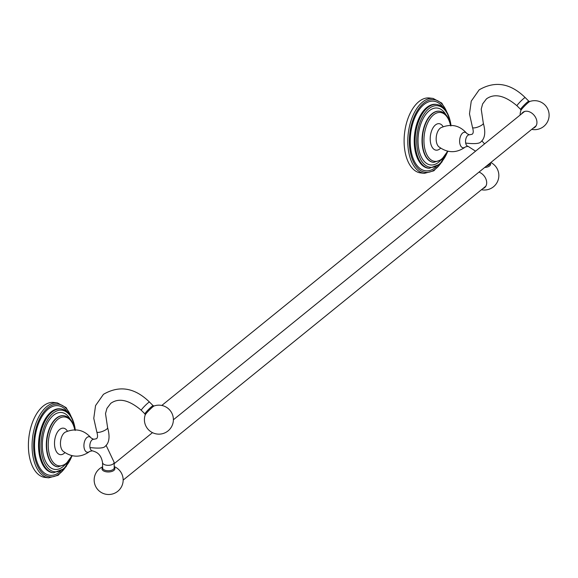 <?xml version="1.0" encoding="UTF-8"?>
<svg xmlns="http://www.w3.org/2000/svg" width="578" height="578" viewBox="0 0 578 578"><rect width="100%" height="100%" fill="white"/><g stroke="black" fill="none" stroke-linecap="round" stroke-linejoin="round"><path stroke-width="0.87" d="M447.805 113.938L441.823 103.13L433.139 98.426L429.468 97.993A37.722 20.656 96.7 0 0 405.041 151.696A37.722 20.656 -83.3 0 0 420.69 172.923L424.368 173.357L433.897 170.777L442.221 161.645M475.564 151.169L468.093 146.342A5.809 3.179 -83.3 0 1 465.687 143.077C474.256 144.052 479.292 143.691 480.78 141.986L481.084 141.697C485.036 138.164 485.78 131.994 483.309 123.208A5.809 1.575 -21.5 0 1 482.384 124.675A5.809 1.575 -21.5 0 1 476.575 127.449A5.809 1.575 -21.5 0 1 472.508 127.456C473.584 131.112 473.461 133.374 472.132 134.248L469.444 134.811L466.959 133.641A7.825 4.284 96.7 0 0 462.682 132.998A7.825 4.284 -83.3 0 0 459.821 143.38A7.825 4.284 -83.3 0 0 465.261 147.029A7.825 4.284 96.7 0 0 465.406 146.906L464.856 147.368C456.121 153.307 447.437 153.105 438.803 146.754A10.267 5.621 -83.3 0 1 436.209 137.571A10.267 5.621 -83.3 0 1 440.176 128.215A10.267 5.621 96.7 0 1 441.043 127.637C451.259 123.374 459.893 125.375 466.959 133.641L466.959 133.641M478.989 172.1A9.58 6.987 51 0 1 486.539 181.145A9.58 6.987 51 0 1 484.61 187.648A9.58 6.987 51 0 1 482.89 188.573M483.678 187.937A9.58 6.987 -129 0 0 484.993 187.308M123.157 480.108L485.166 186.723A9.212 6.719 -129 0 0 486.076 185.762M102.53 462.53L102.631 467.97A5.809 2.897 178.9 0 0 106.858 470.673A5.809 2.897 178.9 0 0 113.353 469.336A5.809 2.897 178.9 0 0 114.234 467.754L114.141 462.313A5.809 2.897 178.9 0 1 113.252 463.896A5.809 2.897 178.9 0 1 106.757 465.232A5.809 2.897 178.9 0 1 102.53 462.53C100.868 453.246 95.789 451.909 92.393 450.826A5.809 3.179 -83.3 0 1 89.98 447.56C98.549 448.535 103.585 448.174 105.08 446.469L105.377 446.18C109.329 442.647 110.073 436.477 107.609 427.684A5.809 1.575 -21.5 0 1 106.677 429.158A5.809 1.575 -21.5 0 1 100.868 431.932A5.809 1.575 -21.5 0 1 96.801 431.939C97.877 435.595 97.754 437.857 96.425 438.731L93.744 439.294L91.259 438.124A7.825 4.284 96.7 0 0 86.982 437.481A7.825 4.284 -83.3 0 0 84.113 447.863A7.825 4.284 -83.3 0 0 89.554 451.512A7.825 4.284 96.7 0 0 89.698 451.389A7.825 4.284 96.7 0 0 89.706 451.389L89.157 451.851C80.414 457.79 71.73 457.588 63.096 451.237A10.267 5.621 -83.3 0 1 60.502 442.047A10.267 5.621 -83.3 0 1 64.469 432.698A10.267 5.621 96.7 0 1 65.336 432.12C75.552 427.857 84.193 429.859 91.259 438.124L91.259 438.124M48.66 477.833L44.983 477.406A37.722 20.656 -83.3 0 1 29.334 456.179A37.722 20.656 96.7 0 1 53.761 402.476L57.439 402.909A37.722 20.656 96.7 0 0 33.011 456.613A37.722 20.656 96.7 0 0 48.66 477.833L58.19 475.26L66.513 466.128M173.407 419.758L535.416 126.372A9.212 6.719 -129 0 0 536.326 125.412M533.928 127.579A9.58 6.987 -129 0 0 535.242 126.958M523.213 112.118A9.58 6.987 -129 0 0 522.331 113.266M524.947 111.373A9.212 6.719 -129 0 0 523.82 112.06L161.811 405.445M521.544 113.909A9.58 6.987 51 0 1 522.801 112.414A9.58 6.987 51 0 1 530.987 112.587A9.58 6.987 51 0 1 536.789 120.788A9.58 6.987 51 0 1 534.86 127.297A9.58 6.987 51 0 1 533.14 128.215M433.139 98.426A37.722 20.656 96.7 0 0 408.718 152.13A37.722 20.656 96.7 0 0 424.368 173.357M446.83 112.096A36.573 20.028 96.7 0 0 421.131 105.593A36.573 20.028 96.7 0 0 410.279 151.747A36.573 20.028 96.7 0 0 440.848 163.22M436.123 166.898A35.041 19.19 -83.3 0 1 411.095 151.082A35.041 19.19 96.7 0 1 419.404 109.415A35.041 19.19 96.7 0 1 443.095 107.421M429.252 168.321L428.37 168.212A32.151 17.607 -83.3 0 1 415.026 150.121A32.151 17.607 96.7 0 1 435.848 104.351L436.73 104.452A32.151 17.607 96.7 0 0 415.914 150.229A32.151 17.607 96.7 0 0 429.252 168.321L439.844 164.21L447.95 151.255M450.761 125.375A31.002 16.979 96.7 0 0 450.414 123.15A31.002 16.979 96.7 0 0 428.84 108.678A31.002 16.979 96.7 0 0 417.475 149.847A31.002 16.979 96.7 0 0 431 167.345A31.002 16.979 96.7 0 0 447.74 151.205L441.455 159.781L433.666 162.396A25.757 14.103 96.7 0 1 422.98 147.903A25.757 14.103 96.7 0 1 439.663 111.236L439.345 111.2A25.757 14.103 96.7 0 0 422.663 147.867A25.757 14.103 -83.3 0 0 433.348 162.36L433.666 162.396M440.487 160.496A28.647 15.685 -83.3 0 1 418.732 148.828A28.647 15.685 96.7 0 1 426.123 113.974A28.647 15.685 96.7 0 1 445.855 114.654M450.5 125.368A24.608 13.475 96.7 0 0 433.276 115.087A24.608 13.475 96.7 0 0 424.548 147.52A24.608 13.475 96.7 0 0 447.48 151.147M443.131 126.705A13.337 7.304 96.7 0 0 435.422 124.964A13.337 7.304 96.7 0 0 430.538 142.665A13.337 7.304 96.7 0 0 439.815 148.893A13.337 7.304 96.7 0 0 440.624 148.149M465.687 143.077A5.809 3.179 -83.3 0 1 467.819 135.368A5.809 3.179 -83.3 0 1 469.444 134.811M489.942 163.227L489.942 163.271A5.809 2.897 178.9 0 1 489.06 164.853A5.809 2.897 178.9 0 1 486.531 165.987M490.173 163.039A6.445 3.215 178.9 0 1 489.617 165.908A6.445 3.215 178.9 0 1 484.704 167.468M114.227 467.248A6.445 3.215 178.9 0 1 113.909 470.391A6.445 3.215 178.9 0 1 105.362 471.619A6.445 3.215 178.9 0 1 102.617 467.465M89.98 447.56A5.809 3.179 -83.3 0 1 92.112 439.851A5.809 3.179 -83.3 0 1 93.744 439.294M67.424 431.188A13.337 7.304 96.7 0 0 59.715 429.447A13.337 7.304 96.7 0 0 54.831 447.148A13.337 7.304 96.7 0 0 64.107 453.376A13.337 7.304 96.7 0 0 64.917 452.632M74.793 429.851A24.608 13.475 96.7 0 0 57.576 419.57A24.608 13.475 96.7 0 0 48.841 452.003A24.608 13.475 96.7 0 0 71.773 455.63M75.162 430.494C73.442 421.788 69.707 416.861 63.956 415.719A25.757 14.103 96.7 0 0 47.273 452.386A25.757 14.103 96.7 0 0 57.959 466.88L65.748 464.264L72.012 455.681M57.8 466.858A25.757 14.103 -83.3 0 1 57.641 466.843A25.757 14.103 -83.3 0 1 46.955 452.35A25.757 14.103 96.7 0 1 63.638 415.676L63.956 415.719M70.155 419.137A28.647 15.685 96.7 0 0 50.416 418.458A28.647 15.685 96.7 0 0 43.025 453.311A28.647 15.685 -83.3 0 0 64.779 464.979M75.061 429.851A31.002 16.979 96.7 0 0 74.707 427.633A31.002 16.979 96.7 0 0 53.133 413.162A31.002 16.979 96.7 0 0 41.768 454.322A31.002 16.979 96.7 0 0 55.3 471.821A31.002 16.979 96.7 0 0 72.033 455.688M75.277 429.859L74.88 427.315C72.72 416.442 68.103 410.315 61.022 408.935A32.151 17.607 96.7 0 0 40.207 454.705A32.151 17.607 96.7 0 0 53.544 472.797L64.136 468.693L72.243 455.739M53.544 472.797L52.663 472.696A32.151 17.607 -83.3 0 1 39.326 454.604A32.151 17.607 96.7 0 1 60.141 408.834L61.022 408.935M67.388 411.904A35.041 19.19 96.7 0 0 43.697 413.899A35.041 19.19 96.7 0 0 35.388 455.565A35.041 19.19 -83.3 0 0 60.423 471.381M71.13 416.579A36.573 20.028 96.7 0 0 45.424 410.077A36.573 20.028 96.7 0 0 34.572 456.23A36.573 20.028 96.7 0 0 65.141 467.703M96.801 431.939L93.773 418.364L95.551 405.604L103.448 394.333C119.386 385.078 134.732 387.657 149.492 402.057A5.809 0.571 134.9 0 0 148.127 402.88A5.809 0.571 134.9 0 0 143.517 407.295A5.809 0.571 134.9 0 0 141.292 410.279L144.934 413.906L145.208 414.903A14.501 14.501 0 0 0 168.039 430.913A14.501 14.501 0 0 0 154.131 405.966A6.445 0.636 134.9 0 0 152.787 406.876A6.445 0.636 134.9 0 0 148.098 411.326A6.445 0.636 134.9 0 0 145.208 414.903M149.492 402.057L153.134 405.691A5.809 0.571 134.9 0 0 151.761 406.515A5.809 0.571 134.9 0 0 147.159 410.922A5.809 0.571 134.9 0 0 144.934 413.906M531.709 129.371A14.501 14.501 0 0 0 547.279 108.108A14.501 14.501 0 0 0 529.831 101.482A6.445 0.636 134.9 0 0 528.494 102.393A6.445 0.636 134.9 0 0 523.798 106.843A6.445 0.636 134.9 0 0 520.915 110.42A14.501 14.501 0 0 0 520.113 115.065M472.508 127.456L469.481 113.88L471.258 101.121L479.155 89.85C495.086 80.595 510.439 83.174 525.2 97.581L528.841 101.208A5.809 0.571 134.9 0 0 527.468 102.031A5.809 0.571 134.9 0 0 522.866 106.446A5.809 0.571 134.9 0 0 520.641 109.43L520.915 110.42M525.2 97.581A5.809 0.571 134.9 0 0 523.834 98.397A5.809 0.571 134.9 0 0 519.225 102.812A5.809 0.571 134.9 0 0 516.999 105.796L520.641 109.43M450.985 125.375L450.587 122.832C448.427 111.959 443.81 105.839 436.73 104.452M450.869 126.011C449.149 117.305 445.414 112.378 439.663 111.236M465.406 146.906L468.093 146.342M484.588 143.857L481.799 140.83M481.46 189.729A14.501 14.501 0 0 0 490.801 162.534M152.476 432.64L114.162 463.693M102.609 466.829A14.501 14.501 0 0 0 97.393 489.132A14.501 14.501 0 0 0 117.789 491.271A14.501 14.501 0 0 0 114.22 466.612M114.141 462.313L106.092 445.306M92.393 450.826L89.706 451.389M72.098 418.421L66.116 407.613L57.439 402.909M107.609 427.684L105.514 413.595L106.952 408.357L110.759 403.35C118.822 397.592 129.002 399.897 141.292 410.279M153.134 405.691L154.131 405.966M528.841 101.208L529.831 101.482M483.309 123.208L481.221 109.112L482.659 103.881L486.466 98.867C494.53 93.109 504.71 95.421 516.999 105.796"/></g></svg>

